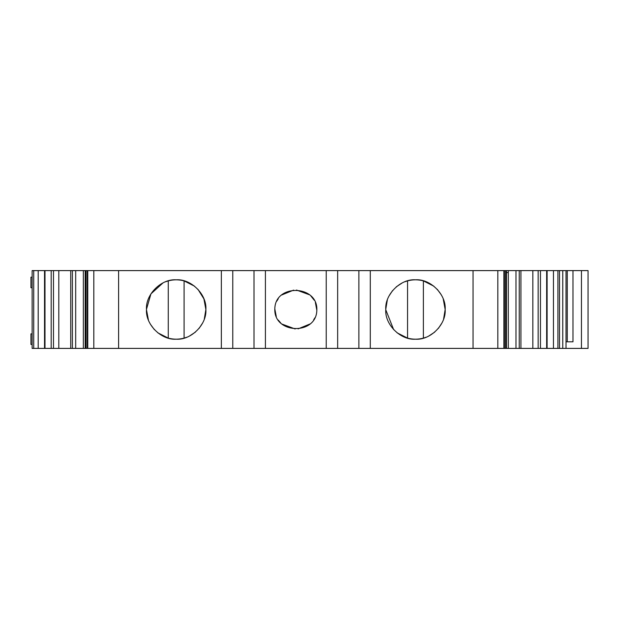 <?xml version="1.0" encoding="UTF-8"?>
<svg xmlns="http://www.w3.org/2000/svg" width="619" height="619" viewBox="0 0 619 619"><rect width="100%" height="100%" fill="white"/><g stroke="black" fill="none" stroke-linecap="round" stroke-linejoin="round"><path stroke-width="0.93" d="M404.764 281.8L407.557 280.879C412.827 279.455 418.104 279.455 423.381 280.879L433.865 286.179M402.28 282.891L396.237 286.86M392.593 290.559L389.034 295.952M387.316 300.045L385.769 309.268M443.606 318.994L445.162 309.5C446.291 324.457 430.437 340.318 415.465 339.197C400.524 340.318 384.639 324.48 385.769 309.5C384.647 294.543 400.501 278.682 415.465 279.803C430.414 278.682 446.299 294.52 445.162 309.5L443.243 298.992M441.285 294.814L437.269 289.328M165.474 281.807L168.267 280.887C173.544 279.463 178.814 279.463 184.091 280.887L194.567 286.187M162.99 282.898L150.928 293.886L146.494 309.268M204.309 318.986L205.872 309.5C206.994 324.457 191.139 340.311 176.175 339.189C161.234 340.311 145.357 324.472 146.486 309.5C145.364 294.543 161.219 278.689 176.175 279.811C191.124 278.689 207.001 294.528 205.872 309.5L203.914 298.915L197.972 289.336M566.021 270.604L566.021 348.396L588.05 348.396L588.05 270.604L540.457 270.604L540.457 348.396L566.021 348.396M504.075 270.604L504.075 348.396L505.607 348.396L505.607 270.604L87.573 270.604M83.348 270.604L85.19 270.604L85.19 348.396L83.348 348.396L83.348 270.604L70.721 270.604L70.721 348.396L83.348 348.396M32.134 287.727L30.95 287.727L30.95 277.18L30.95 287.727L30.95 277.18L32.134 277.18M30.95 344.419L30.95 333.873L30.95 344.419L32.134 344.419M30.95 333.873L32.134 333.873M588.05 270.604L588.05 348.396M33.728 270.604L32.134 270.604L32.134 348.396L51.191 348.396L51.191 270.604L33.728 270.604L33.728 348.396M51.191 270.604L53.489 270.604L53.489 348.396L58.805 348.396L58.805 270.604L53.489 270.604M58.805 270.604L70.721 270.604M84.857 270.604L86.041 270.604L86.041 348.396L87.264 348.396L87.264 270.604L86.041 270.604M87.264 348.396L87.264 270.604M505.607 270.604L506.907 270.604M520.927 270.604L532.843 270.604L532.843 348.396L520.927 348.396L520.927 270.604L506.613 270.604M540.457 348.396L538.159 348.396L538.159 270.604L532.843 270.604M538.159 270.604L540.457 270.604M532.843 348.396L538.159 348.396M506.613 348.396L520.927 348.396M506.907 348.396L505.607 348.396M337.649 270.604L337.649 348.396L504.075 348.396M337.649 348.396L87.573 348.396M86.041 348.396L84.857 348.396M70.721 348.396L58.805 348.396M53.489 348.396L51.191 348.396M572.985 270.604L572.985 341.804L566.021 341.804M32.134 342.462L32.134 276.538M44.994 270.604L44.994 348.396M274.821 308.78C275.223 283.44 318.112 284.864 316.827 310.22C316.417 335.544 273.544 334.159 274.821 308.78M546.654 348.396L546.654 270.604M559.514 270.604L559.514 348.396M146.494 309.755L148.405 319.992M150.378 324.201L154.379 329.656M157.799 332.821L168.267 338.113C173.544 339.537 178.814 339.537 184.091 338.113L186.892 337.193M189.352 336.109L195.411 332.124M199.039 328.441L202.614 323.017M316.827 310.281L315.381 302.467M314.243 300.207L310.877 295.99M309.539 294.806L296.501 290.04M293.607 290.125L281.738 294.977M278.295 298.668L276.794 301.144M274.813 308.927L276.267 316.541M278.186 320.015L280.778 323.017M281.947 324.062L295.147 328.96M298.118 328.867L309.902 324.023M313.64 319.915L314.847 317.857M385.769 309.755L393.661 329.664M397.081 332.821L407.557 338.121C412.827 339.545 418.104 339.545 423.381 338.121L426.181 337.2M428.642 336.117L434.7 332.132M438.337 328.449L441.912 323.025M184.091 338.113L184.091 280.887L184.091 338.113M168.267 280.887L168.267 338.113M423.381 338.121L423.381 280.879L423.381 338.121M407.557 280.879L407.557 338.121M567.275 270.604L567.275 341.804M581.458 348.396L581.458 270.604M32.134 348.396L32.134 270.604M38.192 348.396L38.192 270.604M44.529 348.396L44.529 270.604M72.4 348.396L72.4 270.604M75.673 348.396L75.673 270.604M87.766 270.604L87.766 348.396M93.817 270.604L93.817 348.396M118.6 348.396L118.6 270.604M221.354 348.396L221.354 270.604M232.775 270.604L232.775 348.396M253.999 348.396L253.999 270.604M265.412 270.604L265.412 348.396M326.228 348.396L326.228 270.604M358.873 348.396L358.873 270.604M370.294 270.604L370.294 348.396M473.048 348.396L473.048 270.604M497.823 348.396L497.823 270.604M503.881 348.396L503.881 270.604M504.384 270.604L504.384 348.396M508.3 270.604L508.3 272.569L506.613 272.577M515.975 270.604L515.975 348.396M508.3 272.569L508.3 348.396M519.248 270.604L519.248 348.396M547.111 270.604L547.111 348.396M553.456 270.604L553.456 348.396M557.92 270.604L557.92 348.396M562.764 270.604L562.764 348.396M506.45 270.604L506.45 348.396"/></g></svg>
